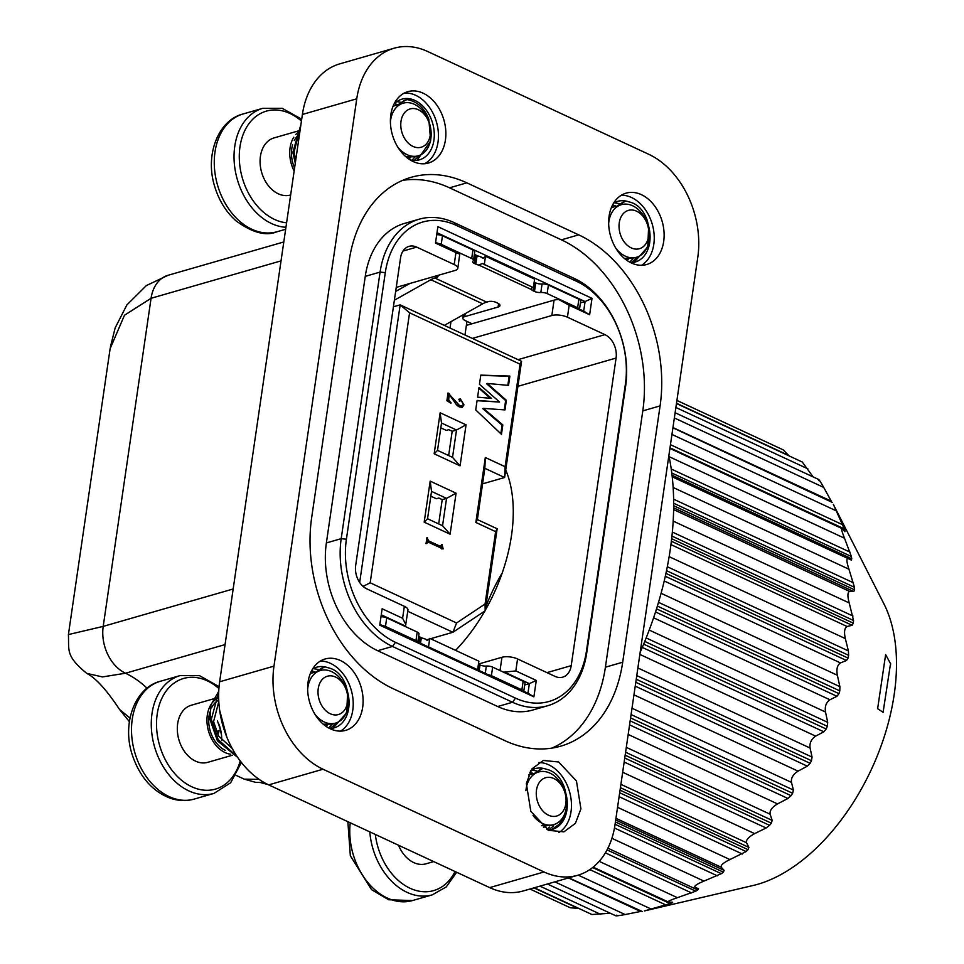 <?xml version="1.0" encoding="UTF-8"?>
<svg xmlns="http://www.w3.org/2000/svg" width="964" height="964" viewBox="0 0 964 964"><rect width="100%" height="100%" fill="white"/><g stroke="black" fill="none" stroke-linecap="round" stroke-linejoin="round"><path stroke-width="1.45" d="M478.445 664.051L501.967 657.279A11.146 4.097 8.3 0 1 517.56 658.954L555.083 676.403A18.569 13.4 73.9 0 0 562.711 677.15A18.569 13.4 73.9 0 0 571.218 665.654L616.08 358.066L517.921 386.323M505.726 469.938A132.779 77.855 114.9 0 1 485.254 610.284M484.832 611.019A132.779 77.855 114.9 0 1 455.574 650.351M515.487 698.129A81.711 58.973 73.9 0 0 561.144 695.851A81.711 58.973 73.9 0 0 586.486 650.857L625.371 384.287A81.711 58.973 73.9 0 0 615.55 322.94A81.711 58.973 73.9 0 0 576.315 281.187L456.273 225.371A81.711 58.973 73.9 0 0 410.616 227.661A81.711 58.973 73.9 0 0 385.287 272.655L346.401 539.225A81.711 58.973 73.9 0 0 356.222 600.572A81.711 58.973 73.9 0 0 395.445 642.325L515.487 698.129L512.523 702.262A85.422 61.66 73.9 0 0 547.624 705.744A85.422 61.66 73.9 0 0 560.253 699.876A85.422 61.66 73.9 0 0 586.739 652.833L625.624 386.263A85.422 61.66 73.9 0 0 615.357 322.133A85.422 61.66 73.9 0 0 574.339 278.488L454.297 222.672A85.422 61.66 73.9 0 0 419.207 219.177A85.422 61.66 73.9 0 0 406.579 225.058A85.422 61.66 73.9 0 0 380.081 272.101L341.196 538.671A85.422 61.66 73.9 0 0 351.462 602.801A85.422 61.66 73.9 0 0 392.481 646.446L512.523 702.262L497.701 706.528A85.422 61.66 73.9 0 0 532.803 710.022L547.624 705.744M503.389 672.125A11.146 4.097 8.3 0 1 504.534 672.101L515.824 670.92L536.285 680.427L533.887 696.839L379.744 625.166L382.142 608.766L402.603 618.273L404.338 606.32L366.826 588.871A18.569 13.4 -106.1 0 1 355.68 565.446L400.554 257.858A18.569 13.4 -106.1 0 1 409.061 246.35A18.569 13.4 -106.1 0 1 416.689 247.109L454.201 264.558L455.948 252.592L435.487 243.085L437.873 226.673L592.017 298.346L589.631 314.746L569.17 305.239L567.422 317.192L604.934 334.641A18.569 13.4 -106.1 0 1 616.08 358.066M404.338 606.32A11.146 4.097 8.3 0 1 407.953 610.055L405.483 626.058A11.146 4.097 8.3 0 1 405.157 626.455M402.603 618.273L405.844 624.539M567.422 317.192A11.146 4.097 -171.7 0 0 551.83 315.529L472.324 338.412M396.24 287.405L454.972 270.498A11.146 4.097 -171.7 0 0 457.816 268.293A11.146 4.097 -171.7 0 0 454.201 264.558M455.948 252.592C459.081 254.014 460.37 254.327 459.828 253.532L457.816 268.293M459.828 253.532L435.595 242.277M436.993 232.71L585.088 301.563L592.017 298.346M580.424 302.901L585.088 301.563L583.69 311.131L589.631 314.746M583.69 311.131L558.867 299.587L569.17 305.239M558.867 299.587A11.146 4.097 -171.7 0 0 554.071 300.141L466.371 325.386L464.973 334.99M504.534 672.101L529.344 683.645L536.285 680.427M524.681 684.994L529.344 683.645L527.959 693.212L533.887 696.839M527.959 693.212L379.864 624.359M381.262 614.791L405.483 626.058M419.207 219.177L404.386 223.455A85.422 61.66 73.9 0 0 365.26 276.367L326.374 542.937A85.422 61.66 73.9 0 0 377.659 650.712L497.701 706.528M466.371 325.386L466.95 321.398M551.806 748.136A135.562 97.846 73.9 0 0 605.404 667.196L642.795 410.881A135.562 97.846 73.9 0 0 561.409 239.831L449.549 187.823A135.562 97.846 73.9 0 0 402.663 180.352M504.919 740.665A135.562 97.846 73.9 0 0 560.614 746.196A135.562 97.846 73.9 0 0 622.696 662.22L660.087 405.892A135.562 97.846 73.9 0 0 578.701 234.855L466.853 182.847A135.562 97.846 73.9 0 0 411.146 177.316A135.562 97.846 73.9 0 0 349.064 261.292L311.673 517.608A135.562 97.846 73.9 0 0 393.059 688.658L504.919 740.665M394.168 48.2L339.822 63.841A81.711 58.973 73.9 0 0 302.395 114.463L219.635 681.777A81.711 58.973 73.9 0 0 268.691 784.877L489.676 887.615L544.021 871.974L323.036 769.224A81.711 58.973 -106.1 0 1 273.981 666.136L356.752 98.81A81.711 58.973 -106.1 0 1 394.168 48.2A81.711 58.973 -106.1 0 1 427.739 51.538L648.724 154.276A81.711 58.973 -106.1 0 1 697.779 257.376L615.02 824.69A81.711 58.973 -106.1 0 1 577.593 875.312A81.711 58.973 -106.1 0 1 544.021 871.974M362.657 707.359A37.138 26.811 73.9 0 0 352.945 670.908A37.138 26.811 73.9 0 0 325.097 658.99A37.138 26.811 73.9 0 0 309.613 702.093A37.138 26.811 73.9 0 0 345.642 730.363A37.138 26.811 73.9 0 0 362.657 707.359M320.349 661.075A37.138 26.811 -106.1 0 1 352.776 710.203A37.138 26.811 -106.1 0 1 340.509 731.134M580.918 808.844L576.448 780.961L558.614 761.982L543.359 760.463L531.839 768.959L526.344 783.467L530.815 811.351L548.649 830.329L563.904 831.848L575.412 823.34L580.918 808.844M538.611 762.548A37.138 26.811 -106.1 0 1 571.025 811.688A37.138 26.811 -106.1 0 1 558.771 832.607M663.678 241.518A37.138 26.811 73.9 0 0 653.966 205.067A37.138 26.811 73.9 0 0 626.118 193.137A37.138 26.811 73.9 0 0 610.634 236.252A37.138 26.811 73.9 0 0 646.663 264.522A37.138 26.811 73.9 0 0 663.678 241.518M621.37 195.222A37.138 26.811 -106.1 0 1 653.797 244.362A37.138 26.811 -106.1 0 1 641.542 265.281M445.416 140.045A37.138 26.811 73.9 0 0 435.704 103.594A37.138 26.811 73.9 0 0 407.856 91.664A37.138 26.811 73.9 0 0 392.372 134.767A37.138 26.811 73.9 0 0 428.414 163.049A37.138 26.811 73.9 0 0 445.416 140.045M404.265 93.098A37.138 26.811 -106.1 0 1 438.005 142.178A37.138 26.811 -106.1 0 1 424.594 163.747M283.802 241.964L168.073 275.282A37.138 26.811 73.9 0 0 151.071 298.286L124.477 315.252L110.113 348.679L68.408 634.577L103.208 626.383A37.138 26.811 73.9 0 0 125.501 673.234L102.449 676.921L86.712 673.366C95.665 677.885 106.618 689.923 119.548 709.468M129.381 721.687L119.56 709.48L129.995 718.06M236.047 775.345L244.229 779.141L259.147 779.382M393.999 104.172A31.571 22.787 -106.1 0 1 401.988 99.147A31.571 22.787 -106.1 0 1 432.619 123.187A31.571 22.787 -106.1 0 1 419.461 159.831A31.571 22.787 -106.1 0 1 410.013 159.831M483.253 613.719A132.779 77.855 114.9 0 1 484.012 611.562M485.748 606.922A132.779 77.855 114.9 0 1 502.268 572.833M577.593 875.312L523.247 890.953A81.711 58.973 -106.1 0 1 489.676 887.615M436.704 234.686A5.567 2.049 8.3 0 1 442.464 235.794L441.223 244.338L471.697 258.509A5.567 2.049 8.3 0 1 473.505 260.376A5.567 2.049 8.3 0 1 473.083 261.015A5.567 2.049 -171.7 0 0 472.661 261.654A5.567 2.049 -171.7 0 0 474.469 263.521L475.842 264.148A5.567 2.049 -171.7 0 0 478.722 265.028L531.489 289.562A5.567 2.049 -171.7 0 0 533.128 290.791L534.49 291.429A5.567 2.049 -171.7 0 0 540.828 292.514A5.567 2.049 8.3 0 1 547.154 293.586L577.629 307.757L578.882 299.214L548.396 285.043A5.567 2.049 -171.7 0 0 542.069 283.97A5.567 2.049 8.3 0 1 535.743 282.886L534.381 282.247A5.567 2.049 8.3 0 1 534.164 282.139M473.505 260.376L474.746 251.833A5.567 2.049 -171.7 0 0 472.938 249.965L442.464 235.794M483.53 258.147L479.964 256.484A5.567 2.049 8.3 0 1 477.084 255.605L475.722 254.978A5.567 2.049 8.3 0 1 474.409 254.147M578.882 299.214A5.567 2.049 8.3 0 1 580.689 301.093L579.509 309.179M485.76 302.407L488.965 301.479M579.34 309.107A5.567 2.049 -171.7 0 0 577.629 307.757M441.223 244.338A5.567 2.049 -171.7 0 0 438.054 243.41M437.608 275.487A5.567 2.049 8.3 0 1 437.993 276.415A5.567 2.049 8.3 0 1 436.572 277.512L436.825 275.716M394.372 300.214L430.848 279.717A27.86 16.328 114.9 0 1 434.836 278.006L436.572 277.512M465.166 313.662L464.732 316.638L498.087 307.046A7.423 2.735 8.3 0 0 499.979 305.576A7.423 2.735 8.3 0 0 497.569 303.082L496.207 302.443A5.567 2.049 8.3 0 0 488.411 301.612L486.675 302.106A27.86 16.328 -65.1 0 0 482.687 303.817L444.308 325.386M464.732 316.638A7.423 2.735 -171.7 0 0 462.841 318.108A7.423 2.735 -171.7 0 0 465.251 320.602L472.035 323.759M523.597 691.188A5.567 2.049 -171.7 0 0 521.886 689.85L523.139 681.307L492.652 667.136A5.567 2.049 -171.7 0 0 486.326 666.052A5.567 2.049 8.3 0 1 480 664.967L478.638 664.329A5.567 2.049 8.3 0 1 478.421 664.232M488.254 674.752A5.567 2.049 8.3 0 1 491.411 675.68L521.886 689.85M380.973 616.767A5.567 2.049 8.3 0 1 386.721 617.876L385.479 626.431L415.954 640.602A5.567 2.049 8.3 0 1 417.665 641.94M385.479 626.431A5.567 2.049 -171.7 0 0 382.31 625.503M417.834 642.012L419.015 633.926A5.567 2.049 -171.7 0 0 417.207 632.047L386.721 617.876M427.787 640.229L424.22 638.566A5.567 2.049 8.3 0 1 421.34 637.698L419.979 637.059A5.567 2.049 8.3 0 1 418.677 636.228M523.139 681.307A5.567 2.049 8.3 0 1 524.946 683.175L523.765 691.272M475.842 264.148L477.084 255.605M484.253 264.811L485.495 256.267L534.61 279.102L533.357 287.646L482.41 263.534L478.722 265.028M479.964 256.484L483.157 258.4L485.495 256.267M531.815 286.923L531.489 289.562M533.128 290.791L534.381 282.247M478.638 664.329L477.819 669.908M478.867 661.184L477.626 669.727L428.51 646.904L429.763 638.361L478.867 661.184M426.209 645.916L428.51 646.904M429.763 638.361L427.426 640.494L424.22 638.566M421.34 637.698L420.533 643.265M409.869 283.476L395.65 291.465M833.366 504.437L883.988 603.994A170.845 100.172 114.9 0 1 871.432 769.332A170.845 100.172 114.9 0 1 753.113 885.494L644.386 910.944M789.227 455.96L783.166 449.839L676.909 400.446M813.122 476.903L802.265 462.021L676.451 403.53M831.486 501.545L823.714 487.41C819.786 480.47 818.147 478.216 818.785 480.65M644.494 910.92L670.101 903.569A241.422 141.551 -65.1 0 0 672.089 902.798L672.679 902.22L668.486 902.063C666.883 901.762 669.847 900.304 677.391 897.689L695.779 891.158A241.422 141.551 -65.1 0 0 697.779 889.977L698.526 888.82L695.092 887.229C693.839 886.145 696.791 884.096 703.949 881.096L721.337 873.673A241.422 141.551 -65.1 0 0 723.301 872.119L724.145 870.396L721.325 867.287C720.349 865.407 723.217 862.84 729.905 859.563L746.136 851.561A241.422 141.551 -65.1 0 0 748.016 849.658L748.895 847.404L746.546 842.753C745.774 840.078 748.474 837.029 754.643 833.619L766.091 828.004L769.573 825.341A241.422 141.551 -65.1 0 0 771.321 823.16L772.164 820.388L770.128 814.219C769.501 810.7 771.971 807.254 777.538 803.904L787.925 798.481L791.07 795.686A241.422 141.551 -65.1 0 0 792.649 793.264L793.396 790.034L791.48 782.382C790.841 778.177 793.035 774.429 798.047 771.14L807.314 766.151L810.109 763.307A241.422 141.551 -65.1 0 0 811.471 760.704L812.049 757.077L810.097 748.04C809.399 743.148 811.242 739.171 815.64 736.135L823.81 731.809L826.196 729.013A241.422 141.551 -65.1 0 0 827.317 726.302L827.69 722.337L825.521 712.034C824.654 706.516 826.112 702.419 829.896 699.768L836.969 696.297L838.957 693.646A241.422 141.551 -65.1 0 0 839.801 690.875L839.897 686.669L837.355 675.246C836.246 669.185 837.282 665.076 840.463 662.919L846.5 660.509L848.067 658.075A241.422 141.551 -65.1 0 0 848.621 655.327L848.404 650.941L845.32 638.578C843.898 632.01 844.476 627.986 847.079 626.492L852.152 625.299L853.309 623.178A241.422 141.551 -65.1 0 0 853.55 620.515L849.212 602.946C847.38 596.126 847.513 592.282 849.585 591.402L853.779 591.559L854.55 589.799A241.422 141.551 -65.1 0 0 854.466 587.293L848.947 569.218C846.657 562.193 846.32 558.614 847.922 558.493L851.357 560.096L851.754 558.783A241.422 141.551 -65.1 0 0 851.369 556.493L844.512 538.225C841.729 531.116 840.933 527.911 842.114 528.597L844.934 531.706L844.994 530.887A241.422 141.551 -65.1 0 0 844.307 528.862L833.414 504.534M672.92 427.811L832.33 502.425M844.934 531.706L843.645 530.26M669.908 448.405L842.114 528.597M668.486 902.063L593.125 867.154M670.739 902.159L672.679 902.22M642.169 911.45L568.808 877.843M616.791 915.137C614.225 916.234 617.02 916.041 625.142 914.547L640.952 911.378M534.357 887.76L591.908 914.511L610.284 913.233M529.971 889.025L570.278 907.763L578.87 908.45M668.859 455.574A252.556 148.082 114.9 0 1 640.18 652.218M312.553 669.052A31.571 22.787 -106.1 0 1 316.758 667.184A31.571 22.787 -106.1 0 1 324.808 666.859A31.571 22.787 -106.1 0 1 327.82 667.691C336.255 669.474 342.389 675.656 346.209 686.235L345.401 686.995M333.026 728.157L346.739 712.782L347.63 692.092L346.209 686.235M347.63 692.092A31.571 22.787 -106.1 0 1 334.219 727.856A31.571 22.787 -106.1 0 1 329.664 728.507M551.709 829.534L559.241 824.256C566.374 814.327 568.591 804.096 565.892 793.565A31.571 22.787 -106.1 0 1 560.976 823.762A31.571 22.787 -106.1 0 1 552.48 829.341A31.571 22.787 -106.1 0 1 547.926 829.98M530.815 770.537A31.571 22.787 -106.1 0 1 535.02 768.657A31.571 22.787 -106.1 0 1 543.069 768.344A31.571 22.787 -106.1 0 1 546.07 769.164C554.517 770.959 560.65 777.141 564.47 787.709L563.663 788.468M565.892 793.565L564.47 787.709M613.574 203.211A31.571 22.787 -106.1 0 1 617.779 201.343A31.571 22.787 -106.1 0 1 625.829 201.018A31.571 22.787 -106.1 0 1 628.841 201.85C637.288 203.633 643.422 209.815 647.242 220.395L646.422 221.142M634.047 262.316L647.76 246.941L648.651 226.251L647.242 220.395M648.651 226.251A31.571 22.787 -106.1 0 1 635.24 262.015A31.571 22.787 -106.1 0 1 630.697 262.666M324.687 666.895L322.53 667.45M336.93 722.639L330.242 728.495M328.676 727.989L332.423 724.012M318.084 669.414L313.264 668.642M311.613 670.739L315.132 672.016M327.302 724.952L326.157 726.434M542.949 768.38L540.78 768.935M536.394 770.863L531.562 770.091M553.722 825.847L548.504 829.968M529.839 772.26L533.369 773.502M546.853 829.426L549.347 827.112M625.708 201.054L623.551 201.609M637.951 256.798L631.263 262.654M629.697 262.136L633.444 258.171M619.105 203.573L614.285 202.789M612.634 204.898L616.153 206.175M628.323 259.111L627.19 260.593M417.038 160.337L430.679 140.937L428.787 119.09C424.365 107.992 417.207 101.497 407.326 99.617L404.663 100.292L397.758 104.907L405.904 99.943M419.689 155.312L414.195 160.47M411.965 160.241L415.363 156.638M400.614 102.256L396.903 101.618M394.541 103.606L397.758 104.739M410.459 157.409L409.073 159.217M307.649 689.236A27.378 19.762 -106.1 0 1 320.385 670.51L316.24 671.872L324.555 666.931M237.011 756.427L218.141 739.581L211.321 719.337L218.708 692.176M315.192 672.004L310.312 673.571M323.289 724.229L332.231 724.072L335.532 723.121A27.378 19.762 -106.1 0 1 314.782 714.023M325.242 725.784L327.061 724.723M525.91 790.721A27.378 19.762 -106.1 0 1 538.647 771.983L534.502 773.345L542.816 768.416M533.453 773.477L528.573 775.044M541.551 825.702L550.48 825.546L553.794 824.594A27.378 19.762 -106.1 0 1 533.044 815.496M543.503 827.257L545.323 826.196M608.67 223.395A27.378 19.762 -106.1 0 1 621.406 204.657L617.261 206.031L625.576 201.09M616.213 206.163L611.333 207.73M624.311 258.388L633.252 258.219L636.553 257.268A27.378 19.762 -106.1 0 1 615.803 248.182M626.263 259.943L628.094 258.882M295.297 163.181L292.839 152.372L300.937 124.525M295.719 160.241L294.08 152.023L300.78 125.597M226.817 737.099L219.659 710.335M237.698 757.439L217.442 740.834L210.08 719.698L210.923 704.925L218.744 691.333M232.155 748.401L218.599 736.026L213.586 721.59L218.804 701.527M327.688 724.723L325.41 725.904M316.24 671.872L323.145 667.257M320.385 670.51A27.378 19.762 -106.1 0 1 345.51 687.248A27.378 19.762 -106.1 0 1 335.532 723.121M545.937 826.208L543.66 827.377M534.502 773.345L541.407 768.73M538.647 771.983A27.378 19.762 -106.1 0 1 563.771 788.733A27.378 19.762 -106.1 0 1 553.794 824.594M628.709 258.882L626.431 260.063M617.261 206.031L624.166 201.416M621.406 204.657A27.378 19.762 -106.1 0 1 646.531 221.407A27.378 19.762 -106.1 0 1 636.553 257.268M428.787 119.09L428.161 119.669M397.951 104.678L393.071 106.245M406.049 156.903L414.99 156.746L418.292 155.794A27.378 19.762 -106.1 0 1 397.542 146.697M408.001 158.458L409.833 157.397M296.466 155.108L299.021 137.623M410.447 157.409L408.17 158.578M390.408 121.922A27.378 19.762 -106.1 0 1 403.157 103.184L399 104.546M225.516 750.462A27.378 19.762 -106.1 0 1 209.851 712.119M211.502 707.877A27.378 19.762 -106.1 0 1 218.732 700.105M345.69 688.429A19.943 14.4 73.9 0 0 319.891 683.03A19.943 14.4 73.9 0 0 333.122 714.71A19.943 14.4 73.9 0 0 345.69 688.429M563.952 789.902A19.943 14.4 73.9 0 0 538.153 784.503A19.943 14.4 73.9 0 0 551.384 816.195A19.943 14.4 73.9 0 0 563.952 789.902M646.711 222.576A19.943 14.4 73.9 0 0 620.912 217.189A19.943 14.4 73.9 0 0 634.143 248.869A19.943 14.4 73.9 0 0 646.711 222.576M403.157 103.184A27.378 19.762 -106.1 0 1 428.269 119.934A27.378 19.762 -106.1 0 1 418.292 155.794M294.586 168.025A27.378 19.762 -106.1 0 1 292.61 144.793M294.261 140.551A27.378 19.762 -106.1 0 1 299.539 134.044M230.613 754.246A29.715 21.449 -106.1 0 1 209.791 734.893A29.715 21.449 -106.1 0 1 211.008 704.564M212.936 701.949A29.715 21.449 -106.1 0 1 218.659 697.55M428.45 121.103A19.943 14.4 73.9 0 0 402.663 115.704A19.943 14.4 73.9 0 0 415.882 147.396A19.943 14.4 73.9 0 0 428.45 121.103M294.141 171.074A29.715 21.449 -106.1 0 1 293.779 137.237M295.695 134.623A29.715 21.449 -106.1 0 1 299.985 130.984M218.551 723.41A29.715 21.449 -106.1 0 1 221.66 740.364M232.372 755.246L207.718 762.343A29.715 21.449 -106.1 0 1 178.894 739.725A29.715 21.449 -106.1 0 1 191.282 705.238L213.044 698.972M433.704 861.599L425.98 863.816A29.715 21.449 -106.1 0 1 398.554 845.247M290.658 194.969L290.477 195.017A29.715 21.449 -106.1 0 1 261.654 172.399A29.715 21.449 -106.1 0 1 274.041 137.912L295.803 131.646M216.382 731.688L219.105 730.628L218.623 732.965L217.31 733.676M359.668 582.461L400.168 304.853L393.408 306.805M448.646 455.562L452.188 431.269L448.778 429.679L446.308 430.39L440.813 427.835M438.68 523.91L442.223 499.617L438.813 498.027L436.343 498.737L430.836 496.183M363.067 586.377L370.176 582.798L409.567 312.806L400.168 304.853L521.572 361.307L520.066 364.175L505.1 466.709L485.326 457.514L475.854 522.452L477.361 519.572L497.147 528.766L485.181 610.79L452.911 632.276L430.547 638.722M429.004 639.168L426.835 639.783M475.854 522.452L495.629 531.646L485.073 603.994L456.587 622.973L452.911 632.276L407.772 611.297M466.058 424.835L440.138 412.785L434.162 453.791L460.069 465.841L466.058 424.835L456.514 430.016L441.512 423.039L437.523 450.381L452.526 457.358L456.514 430.016L452.188 431.269M505.1 466.709L504.618 477.505L521.572 361.307M477.361 519.572L484.844 468.311L504.618 477.505L482.578 483.844M456.08 493.182L450.104 534.201L424.184 522.151L430.173 481.132L456.08 493.182L446.549 498.376L431.535 491.399L427.546 518.74L442.56 525.717L446.549 498.376L442.223 499.617M456.587 622.973L370.176 582.798M409.567 312.806L520.066 364.175M509.884 376.081L508.534 385.395L487.266 383.455L506.389 400.301L504.991 409.917L483.458 408.387L502.834 424.931L501.473 434.342L475.722 409.917L477.108 400.434L499.593 402.048L479.457 384.299L480.795 375.117L509.884 376.081L509.149 376.285L507.835 385.335M477.59 397.144L479 387.492L491.519 398.421L477.59 397.144M463.973 404.856L460.431 399L458.84 399.421L459.671 400.699A2.217 1.603 73.9 0 0 460.479 400.807L461.479 400.916L463.335 404.374L462.274 405.928L459.418 405.422L448.031 392.963L446.886 400.759L450.935 403.181L448.609 399.506L449.332 394.553L455.165 402.904A9.977 7.194 73.9 0 0 459.382 406.928L462.286 407.326L463.973 404.856L463.142 405.097M460.479 400.807L461.479 400.916M458.888 399.217L460.431 399L458.84 399.421M443.103 548.673L442.054 544.6L440.283 546.275L428.691 540.9L426.932 537.563L426.04 543.696L428.498 542.238L443.054 548.998M426.196 542.419L428.498 542.238M441.259 545.841L439.042 546.636L440.03 546.202L439.042 546.636L426.498 540.527M437.523 450.381L434.162 453.791M460.069 465.841L452.526 457.358M441.512 423.039L440.138 412.785M497.147 528.766L495.629 531.646M485.181 610.79L485.073 603.994M424.184 522.151L427.546 518.74M442.56 525.717L450.104 534.201M430.173 481.132L431.535 491.399M485.326 457.514L484.844 468.311M506.389 400.301L505.642 400.518L486.519 383.672L487.266 383.455M505.642 400.518L504.293 409.869M502.834 424.931L502.087 425.136L482.723 408.603L483.458 408.387M502.087 425.136L500.846 433.752M477.072 400.699L499.593 402.048M480.771 375.358L509.149 376.285M478.879 388.251L490.411 398.325M459.201 399.349L461.226 400.819M462.636 405.76L461.599 407.447M447.754 401.277L448.091 394.903L449.332 394.553M451.007 402.675L450.393 402.856M447.899 393.83L449.272 393.541M448.031 393.89L448.778 394.71M456.382 404.603L458.165 405.772L462.274 405.928M426.871 538.02L427.51 537.828M441.416 544.781L442.054 544.6M440.705 545.708L441.861 549.022M546.974 672.631L571.218 665.654M517.56 658.954L515.824 670.92M604.934 334.641L518.029 359.656M586.739 652.833L586.486 650.857M625.624 386.263L625.371 384.287M574.339 278.488L576.315 281.187M454.297 222.672L456.273 225.371M365.26 276.367L380.081 272.101L385.287 272.655M326.374 542.937L341.196 538.671L346.401 539.225M377.659 650.712L392.481 646.446L395.445 642.325M403 251.05L416.689 247.109M554.071 300.141L551.83 315.529M501.967 657.279L500.027 670.558M450.971 321.639L450.031 328.049M622.696 662.22L605.404 667.196M660.087 405.892L642.795 410.881M578.701 234.855L561.409 239.831M466.853 182.847L449.549 187.823M323.036 769.224L268.691 784.877M273.981 666.136L219.635 681.777M356.752 98.81L302.395 114.463M233.18 588.98L103.208 626.383L151.071 298.286L281.042 260.87M147.022 688.212A92.857 67.022 -106.1 0 0 125.501 673.234L225.07 644.579M890.603 663.244A180.497 105.835 114.9 0 1 890.519 665.22M890.266 665.329L883.096 712.324L877.626 708.697L885.639 654.604L890.362 663.353M486.675 302.106L434.836 278.006M471.697 258.509L472.938 249.965M474.469 263.521L475.722 254.978M534.49 291.429L535.743 282.886M540.828 292.514L542.069 283.97M548.396 285.043L547.154 293.586M498.087 307.046L498.581 303.636M482.687 303.817L430.848 279.717M492.652 667.136L491.411 675.68M485.266 673.366L486.326 666.052M480 664.967L479.192 670.546M419.979 637.059L419.171 642.639M415.954 640.602L417.207 632.047M788.853 455.49L676.499 403.253M807.856 468.841L675.885 407.483M823.714 487.41L674.354 417.966M672.956 427.558L831.293 501.172M836.029 510.727L671.944 434.439M670.45 444.681L842.548 524.681M669.992 447.826L844.307 528.862M844.512 538.225L669.088 456.659M671.245 469.022L850.019 552.131M671.788 472.999L851.369 556.493M672.053 475.24L851.754 558.783M672.233 476.819L847.922 558.493L672.233 476.819M848.947 569.218L673.149 487.483M673.631 499.195L853.526 582.834M673.679 503.244L854.466 587.293M673.679 505.714L854.55 589.799M853.779 591.559L673.667 507.811M673.631 509.594L849.585 591.402M849.212 602.946L673.197 521.102M672.366 532.068L852.983 616.044M671.968 536.092L853.55 620.515M671.679 538.731L853.309 623.178M852.152 625.299L671.378 541.25M670.956 544.612L847.079 626.492M845.32 638.578L669.149 556.674M667.317 566.748L848.404 650.941M666.522 570.664L848.621 655.327M665.943 573.399L848.067 658.075M846.5 660.509L665.317 576.267M664.232 580.979L840.463 662.919M837.355 675.246L661.099 593.294M658.52 602.343L839.897 686.669M657.4 606.079L839.801 690.875M656.532 608.838L838.957 693.646M836.969 696.297L655.544 611.947M653.604 617.791L829.896 699.768M825.521 712.034L649.206 630.058M646.169 637.939L827.69 722.337M644.759 641.422L827.317 726.302M643.639 644.145L826.196 729.013M823.81 731.809L642.265 647.398M639.855 654.411L815.64 736.135M810.097 748.04L637.879 667.968M636.77 675.583L812.049 757.077M636.24 679.234L811.471 760.704M635.794 682.271L810.109 763.307M807.314 766.151L635.228 686.139M633.963 694.839L798.047 771.14M791.48 782.382L632.01 708.239M631.083 714.565L793.396 790.034M630.589 717.915L792.649 793.264M630.167 720.867L791.07 795.686M787.925 798.481L629.576 724.868M628.179 734.447L777.538 803.904M770.128 814.219L626.299 747.353M625.588 752.233L772.164 820.388M625.154 755.198L771.321 823.16M624.744 758.005L769.573 825.341M766.091 828.004L624.154 762.018M622.672 772.26L754.643 833.619M746.546 842.753L620.9 784.347M620.418 787.672L748.895 847.404M620.057 790.167L748.016 849.658M619.671 792.757L746.136 851.561M742.352 854.008L619.105 796.698M617.55 807.326L729.905 859.563M721.325 867.287L615.948 818.303M615.707 819.978L724.145 870.396M615.418 821.955L723.301 872.119M615.08 824.268L721.337 873.673M717.312 875.818L614.466 828.004M611.887 838.306L703.949 881.096M695.092 887.229L698.526 888.82M607.91 848.187L697.779 889.977M607.043 849.899L695.779 891.158M691.574 892.929L605.368 852.851M599.186 861.334L677.391 897.689M670.101 903.569L592.631 867.552M665.775 904.919L589.811 869.6M578.207 875.131L650.905 908.932M640.554 911.462L568.447 877.939M554.842 881.855L625.142 914.547M539.973 886.145L600.729 914.39M533.96 887.868L578.267 908.474M218.9 688.561A57.563 41.548 73.9 0 0 160.265 702.093A57.563 41.548 73.9 0 0 183.799 782.009A57.563 41.548 73.9 0 0 240.217 760.933M375.321 834.45A57.563 41.548 73.9 0 0 410.037 888.242A57.563 41.548 73.9 0 0 455.032 871.516M301.443 121.042A57.563 41.548 73.9 0 0 239.976 146.805A57.563 41.548 73.9 0 0 286.597 222.817M213.984 793.396A61.286 44.236 -106.1 0 1 154.529 746.739A61.286 44.236 -106.1 0 1 180.075 675.607L160.313 681.295A61.286 44.236 73.9 0 0 134.767 752.426A61.286 44.236 73.9 0 0 194.222 799.084L213.984 793.396L230.661 782.756L241.374 762.452M456.647 872.263L446.248 886.928L432.246 894.869A61.286 44.236 -106.1 0 1 369.79 831.884M285.947 227.275A61.286 44.236 -106.1 0 1 235.541 172.134A61.286 44.236 -106.1 0 1 262.835 108.293L243.073 113.981A61.286 44.236 73.9 0 0 217.527 185.1A61.286 44.236 73.9 0 0 276.981 231.758L285.657 229.263M221.503 735.134A61.286 44.236 73.9 0 0 217.418 720.952M350.245 822.786A61.286 44.236 73.9 0 0 367.188 881.699A61.286 44.236 73.9 0 0 412.484 900.557L432.246 894.869M218.623 732.965L217.225 733.508M447.368 399.855L448.609 399.506M453.393 400.168L454.056 399.976M458.165 405.772L459.406 405.422M426.1 543.31L426.739 543.118M426.751 538.768L427.401 538.587M428.691 540.9L427.462 541.25M441.307 545.54L441.946 545.359M260.786 782.648L268.052 784.576M264.136 782.527L255.785 782.394L244.229 779.141M168.073 275.282L146.371 285.573L126.862 304.961L115.174 327.868L110.342 347.173M86.7 673.366C65.359 655.713 69.179 650.519 68.408 634.577M462.841 318.108L463.335 314.686M675.113 412.737L818.665 479.469M547.419 884L615.803 915.8M218.659 697.358L214.285 698.611M300.069 130.417L297.045 131.297M219.057 686.645L199.488 675.644L180.075 675.607M301.708 119.223L282.187 108.305L262.835 108.293M160.313 681.295C135.647 687.332 121.681 722.253 132.092 754.318C139.515 776.707 152.3 791.372 170.447 798.288C178.605 801 186.522 801.265 194.222 799.084M347.859 821.69L350.342 855.791L371.55 889.664L388.709 899.761L412.484 900.557M243.073 113.981C218.406 120.006 204.44 154.939 214.852 186.992C219.153 200.849 226.227 212.14 236.047 220.864C252.339 232.734 265.98 236.373 276.981 231.758M460.539 400.783L459.31 401.144M440.897 546.371L439.668 546.721"/></g></svg>
